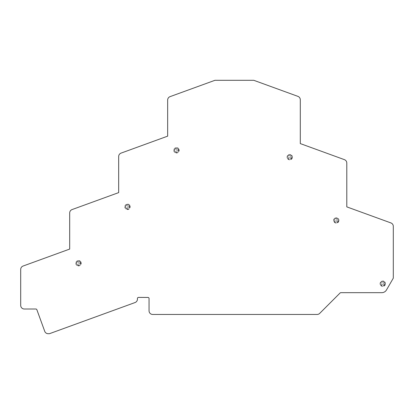 <?xml version="1.0" encoding="UTF-8"?>
<svg xmlns="http://www.w3.org/2000/svg" width="414" height="414" viewBox="0 0 414 414"><rect width="100%" height="100%" fill="white"/><g stroke="black" fill="none" stroke-linecap="round" stroke-linejoin="round"><path stroke-width="0.31" stroke-dasharray="2.07 1.55" d="M167.66 100.059A3.628 3.628 0 0 1 170.05 96.643L214.944 80.306L253.787 80.306L297.904 96.364A3.628 3.628 0 0 1 300.295 99.774L300.295 143.591L344.407 159.649A3.628 3.628 0 0 1 346.797 163.059L346.797 206.876L390.909 222.929A3.628 3.628 0 0 1 393.3 226.344L393.3 278.151L386.49 289.95A5.444 5.444 0 0 1 381.77 292.672L340.857 292.672A1.087 1.087 0 0 0 340.085 292.993L319.686 313.393A3.628 3.628 0 0 1 317.119 314.454L152.688 314.454A3.628 3.628 0 0 1 149.056 310.826L149.056 298.53A1.087 1.087 0 0 0 147.974 297.443L138.535 297.397A1.087 1.087 0 0 0 137.438 298.489L137.438 299.131A3.628 3.628 0 0 1 135.052 302.546L49.463 333.694L48.138 333.694A3.628 3.628 0 0 1 44.728 331.303L36.872 309.724A1.087 1.087 0 0 0 35.847 309.01L24.328 309.01A3.628 3.628 0 0 1 20.7 305.377L20.7 269.442A3.628 3.628 0 0 1 23.091 266.031L69.687 249.073L69.687 212.982A3.628 3.628 0 0 1 72.077 209.567L118.673 192.608L118.673 156.518A3.628 3.628 0 0 1 121.064 153.108L167.66 136.149L167.66 100.059M80.777 262.419A2.406 2.406 0 0 1 79.338 265.503A2.406 2.406 0 0 1 76.254 264.065A2.406 2.406 0 0 1 77.692 260.98A2.406 2.406 0 0 1 80.777 262.419M129.763 205.955A2.406 2.406 0 0 1 128.324 209.039A2.406 2.406 0 0 1 125.24 207.6A2.406 2.406 0 0 1 126.679 204.521A2.406 2.406 0 0 1 129.763 205.955M178.75 149.495A2.406 2.406 0 0 1 177.311 152.58A2.406 2.406 0 0 1 174.227 151.141A2.406 2.406 0 0 1 175.665 148.057A2.406 2.406 0 0 1 178.75 149.495M385.025 284.532A2.406 2.406 0 0 1 381.946 285.971A2.406 2.406 0 0 1 380.507 282.886A2.406 2.406 0 0 1 383.587 281.448A2.406 2.406 0 0 1 385.025 284.532M338.523 221.247A2.406 2.406 0 0 1 335.438 222.685A2.406 2.406 0 0 1 334.005 219.601A2.406 2.406 0 0 1 337.084 218.162A2.406 2.406 0 0 1 338.523 221.247M292.02 157.962A2.406 2.406 0 0 1 288.936 159.4A2.406 2.406 0 0 1 287.497 156.316A2.406 2.406 0 0 1 290.581 154.883A2.406 2.406 0 0 1 292.02 157.962M80.197 262.631A1.791 1.791 0 0 1 79.126 264.924A1.791 1.791 0 0 1 76.833 263.853A1.791 1.791 0 0 1 77.904 261.56A1.791 1.791 0 0 1 80.197 262.631M79.281 262.962A0.818 0.818 0 0 1 78.795 264.008A0.818 0.818 0 0 1 77.749 263.521A0.818 0.818 0 0 1 78.236 262.476A0.818 0.818 0 0 1 79.281 262.962M129.184 206.167A1.791 1.791 0 0 1 128.112 208.459A1.791 1.791 0 0 1 125.82 207.393A1.791 1.791 0 0 1 126.891 205.101A1.791 1.791 0 0 1 129.184 206.167M128.268 206.503A0.818 0.818 0 0 1 127.781 207.549A0.818 0.818 0 0 1 126.736 207.057A0.818 0.818 0 0 1 127.222 206.012A0.818 0.818 0 0 1 128.268 206.503M178.17 149.708A1.791 1.791 0 0 1 177.099 152A1.791 1.791 0 0 1 174.806 150.929A1.791 1.791 0 0 1 175.878 148.636A1.791 1.791 0 0 1 178.17 149.708M177.254 150.039A0.818 0.818 0 0 1 176.768 151.084A0.818 0.818 0 0 1 175.722 150.598A0.818 0.818 0 0 1 176.209 149.552A0.818 0.818 0 0 1 177.254 150.039M384.446 284.32A1.791 1.791 0 0 1 382.153 285.391A1.791 1.791 0 0 1 381.087 283.098A1.791 1.791 0 0 1 383.38 282.027A1.791 1.791 0 0 1 384.446 284.32M383.535 283.988A0.818 0.818 0 0 1 382.489 284.475A0.818 0.818 0 0 1 381.998 283.43A0.818 0.818 0 0 1 383.043 282.943A0.818 0.818 0 0 1 383.535 283.988M337.943 221.035A1.791 1.791 0 0 1 335.65 222.106A1.791 1.791 0 0 1 334.584 219.813A1.791 1.791 0 0 1 336.872 218.742A1.791 1.791 0 0 1 337.943 221.035M337.027 220.703A0.818 0.818 0 0 1 335.982 221.19A0.818 0.818 0 0 1 335.495 220.144A0.818 0.818 0 0 1 336.541 219.658A0.818 0.818 0 0 1 337.027 220.703M291.44 157.755A1.791 1.791 0 0 1 289.148 158.821A1.791 1.791 0 0 1 288.077 156.528A1.791 1.791 0 0 1 290.369 155.462A1.791 1.791 0 0 1 291.44 157.755M290.524 157.418A0.818 0.818 0 0 1 289.479 157.905A0.818 0.818 0 0 1 288.993 156.859A0.818 0.818 0 0 1 290.038 156.373A0.818 0.818 0 0 1 290.524 157.418M81.061 262.316A2.707 2.707 0 0 1 79.441 265.788A2.707 2.707 0 0 1 75.969 264.168C75.462 263.014 75.912 261.896 77.314 260.815L78.422 260.535C80.456 261.25 81.335 261.839 81.061 262.316A2.707 2.707 0 0 0 77.589 260.696A2.707 2.707 0 0 0 75.969 264.168C77.009 267.506 82.412 265.54 81.061 262.316M80.378 262.564A1.982 1.982 0 0 0 77.837 261.379A1.982 1.982 0 0 0 76.652 263.92A1.982 1.982 0 0 0 79.193 265.105A1.982 1.982 0 0 0 80.378 262.564M130.048 205.856A2.707 2.707 0 0 1 128.428 209.324A2.707 2.707 0 0 1 124.956 207.704C123.605 204.48 129.008 202.513 130.048 205.851A2.707 2.707 0 0 0 126.575 204.237A2.707 2.707 0 0 0 124.956 207.704C125.535 209.463 129.908 211.59 130.048 205.851M129.365 206.1A1.982 1.982 0 0 0 126.824 204.914A1.982 1.982 0 0 0 125.639 207.455A1.982 1.982 0 0 0 128.18 208.64A1.982 1.982 0 0 0 129.365 206.1M179.034 149.392A2.707 2.707 0 0 1 177.415 152.864A2.707 2.707 0 0 1 173.947 151.245A2.707 2.707 0 0 1 175.562 147.772A2.707 2.707 0 0 1 179.034 149.392C177.994 146.049 172.591 148.021 173.942 151.245C174.982 154.582 180.385 152.616 179.034 149.392M178.351 149.64A1.982 1.982 0 0 0 175.81 148.455A1.982 1.982 0 0 0 174.625 150.996A1.982 1.982 0 0 0 177.166 152.181A1.982 1.982 0 0 0 178.351 149.64M385.31 284.635A2.707 2.707 0 0 1 381.843 286.255A2.707 2.707 0 0 1 380.223 282.783C380.859 280.723 385.553 279.336 385.31 284.635A2.707 2.707 0 0 0 383.69 281.163A2.707 2.707 0 0 0 380.223 282.783C378.867 286.007 384.275 287.978 385.31 284.635M384.627 284.387A1.982 1.982 0 0 0 383.447 281.846A1.982 1.982 0 0 0 380.906 283.031A1.982 1.982 0 0 0 382.091 285.572A1.982 1.982 0 0 0 384.627 284.387M338.807 221.35A2.707 2.707 0 0 1 335.335 222.97A2.707 2.707 0 0 1 333.72 219.498C334.755 216.16 340.158 218.126 338.807 221.35A2.707 2.707 0 0 0 337.187 217.883A2.707 2.707 0 0 0 333.72 219.498C332.364 222.722 337.767 224.693 338.807 221.35M338.124 221.102A1.982 1.982 0 0 0 336.939 218.561A1.982 1.982 0 0 0 334.398 219.746A1.982 1.982 0 0 0 335.583 222.287A1.982 1.982 0 0 0 338.124 221.102M292.305 158.065A2.707 2.707 0 0 1 288.832 159.685A2.707 2.707 0 0 1 287.212 156.213C288.253 152.875 293.655 154.841 292.305 158.065A2.707 2.707 0 0 0 290.685 154.598A2.707 2.707 0 0 0 287.212 156.213C285.862 159.442 291.265 161.408 292.305 158.065M291.622 157.817A1.982 1.982 0 0 0 290.437 155.276A1.982 1.982 0 0 0 287.896 156.461A1.982 1.982 0 0 0 289.081 159.002A1.982 1.982 0 0 0 291.622 157.817"/><path stroke-width="0.62" d="M170.05 96.643A3.628 3.628 0 0 0 167.66 100.059L167.66 136.149L121.064 153.108A3.628 3.628 0 0 0 118.673 156.518L118.673 192.608L72.077 209.567A3.628 3.628 0 0 0 69.687 212.982L69.687 249.073L23.091 266.031A3.628 3.628 0 0 0 20.7 269.442L20.7 305.377A3.628 3.628 0 0 0 24.328 309.01L35.847 309.01A1.087 1.087 0 0 1 36.872 309.724L44.728 331.303A3.628 3.628 0 0 0 48.138 333.694L49.463 333.694L135.052 302.546A3.628 3.628 0 0 0 137.438 299.131L137.438 298.489A1.087 1.087 0 0 1 138.535 297.397L147.974 297.443A1.087 1.087 0 0 1 149.056 298.53L149.056 310.826A3.628 3.628 0 0 0 152.688 314.454L317.119 314.454A3.628 3.628 0 0 0 319.686 313.393L340.085 292.993A1.087 1.087 0 0 1 340.857 292.672L381.77 292.672A5.444 5.444 0 0 0 386.49 289.95L393.3 278.151L393.3 226.344A3.628 3.628 0 0 0 390.909 222.929L346.797 206.876L346.797 163.059A3.628 3.628 0 0 0 344.407 159.649L300.295 143.591L300.295 99.774A3.628 3.628 0 0 0 297.904 96.364L253.787 80.306L214.944 80.306L170.05 96.643"/></g></svg>

